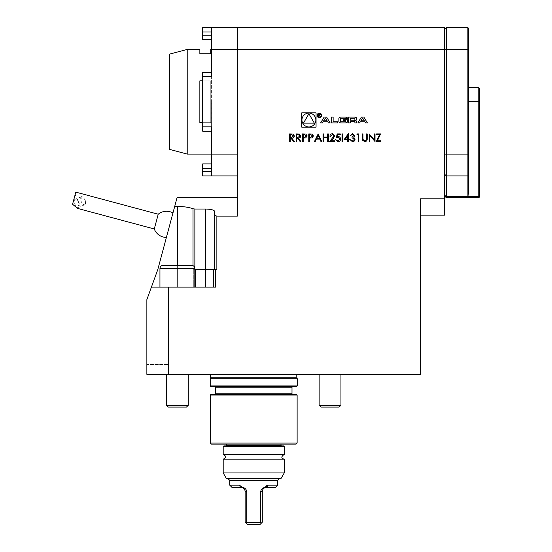 <?xml version="1.0" encoding="UTF-8"?>
<svg xmlns="http://www.w3.org/2000/svg" width="552" height="552" viewBox="0 0 552 552"><rect width="100%" height="100%" fill="white"/><g stroke="black" fill="none" stroke-linecap="round" stroke-linejoin="round"><path stroke-width="0.41" stroke-dasharray="2.76 2.07" d="M444.546 198.796L420.555 198.796L420.555 215.156L444.546 215.156L444.546 27.6L237.36 27.6L237.36 216.115L237.36 197.706L237.36 216.115L216.86 216.115L214.68 215.528L214.68 269.673L214.68 215.528M223.732 27.6C231.592 27.6 215.873 27.6 223.732 27.6M195.636 287.123L205.737 287.123L193.717 287.123L195.636 287.123L195.636 269.673L214.68 269.673L194.87 269.673L213.376 269.673L213.376 287.123L215.556 287.123L151.414 287.123L177.385 287.123L151.414 287.123L157.762 269.673L174.694 206.476L177.385 206.476C184.057 206.531 189.267 207.297 193.027 208.773L193.027 269.673L194.835 269.673M446.292 197.706L446.292 175.902L467.882 175.902L446.292 175.902L444.546 174.156L444.546 195.96L444.546 29.346L444.546 174.156L446.292 175.902L467.882 175.902L467.882 196.65L478.784 196.657L478.784 197.706M151.414 287.123L146.86 299.632L146.86 374.359L168.664 374.359L168.664 364.541L168.664 374.359L146.86 374.359L146.86 364.541L168.664 364.541L146.86 364.541L146.86 374.359L420.555 374.359L420.555 215.156M194.87 269.673L194.87 209.042L205.737 209.042C211.133 209.194 214.114 209.995 214.68 211.437L214.68 269.673L216.86 269.673L213.376 269.673L213.376 287.123L213.376 269.673M211.409 27.6L211.409 49.411L237.36 49.411L237.36 27.6L237.36 154.091L237.36 49.411L446.292 49.411L446.292 27.6L467.882 27.6L467.882 175.902M237.36 154.091L237.36 175.902L237.36 154.091L211.409 154.091L211.409 72.305L211.409 131.19L211.409 126.829L211.409 131.19L211.409 126.829L202.687 126.829L202.687 76.673L202.687 131.19L202.687 126.829L202.687 131.19L211.409 131.19L202.687 131.19M174.694 206.476L177.047 197.706L237.36 197.706M194.87 209.042L193.027 208.773M172.962 212.955L166.4 237.429L172.962 212.955M216.86 216.115L216.86 269.673L214.68 269.673M319.146 405.265L340.95 405.265L339.149 407.072L320.953 407.072L339.149 407.072L320.953 407.072L319.146 405.265L340.95 405.265L319.146 405.265L319.146 374.359L340.95 374.359L319.146 374.359M177.385 407.072L186.486 407.072L177.385 407.072M177.385 405.265L188.294 405.265L177.385 405.265M177.385 374.359L188.294 374.359L177.385 374.359M177.385 265.312L191.565 265.312L163.213 265.312L177.385 265.312L177.385 287.123L194.835 287.123L159.942 287.123L194.835 287.123L159.942 287.123L193.717 287.123L177.385 287.123L177.385 206.476M166.483 405.265L188.294 405.265L186.486 407.072L168.291 407.072L166.483 405.265L166.483 374.359M191.565 265.312L163.213 265.312C161.225 265.505 160.135 266.595 159.942 268.582L194.835 268.582C194.642 266.595 193.552 265.505 191.565 265.312M195.636 269.673L193.027 269.673L193.027 265.657M215.556 269.673L215.556 287.123L205.737 287.123L213.376 287.123M253.72 374.359L210.643 374.359L253.72 374.359M444.546 195.118L446.292 196.65L467.882 196.65L468.531 192.324L468.531 28.256M468.531 101.747L468.531 87.575L468.531 101.747L478.784 101.747L478.784 196.657L479.44 196.091L479.44 88.23M479.44 197.05L479.44 196.091M446.292 175.902L446.292 49.411L468.531 49.411M478.784 87.575L478.784 101.747L479.44 101.747M154.277 228.97L158.231 214.224M72.56 204.247L75.1 194.766L79.35 202.998L77.508 208.394M75.1 194.766L75.81 192.137M79.129 206.4A4.361 1.98 -112.5 0 1 78.425 207.352A4.361 1.98 -112.5 0 1 74.927 204.081A4.361 1.98 -112.5 0 1 75.1 199.293A4.361 1.98 -112.5 0 1 78.087 201.521A4.361 1.98 -112.5 0 1 79.129 206.4M85.415 203.805A4.361 1.98 -112.5 0 1 84.711 204.757A4.361 1.98 -112.5 0 1 81.213 201.48A4.361 1.98 -112.5 0 1 81.379 196.691A4.361 1.98 -112.5 0 1 83.725 197.954A4.361 1.98 -112.5 0 1 85.484 202.211A4.361 1.98 -112.5 0 1 85.415 203.805M81.254 197.092L80.785 198.844L81.931 198.775L81.254 197.092L80.785 198.844M262.29 491.687L262.29 522.22L261.179 523.331L260.696 522.22L260.696 491.687L262.29 491.687C262.386 489.783 263.304 488.43 265.036 487.637L275.524 487.326M260.696 522.22L246.737 522.22L246.254 523.331L247.33 524.4L260.109 524.4L261.179 523.331M246.254 523.331L245.15 522.22L245.15 491.687C245.053 489.783 244.136 488.43 242.397 487.637L242.963 487.533L239.278 485.146L229.729 485.146M231.909 487.326L242.397 487.637M246.737 522.22L246.737 491.687C246.378 489.382 245.122 487.996 242.963 487.533M260.696 491.687C261.055 489.382 262.317 487.996 264.477 487.533L265.036 487.637M277.711 485.146L267.196 485.374M266.216 485.995L264.477 487.533M227.983 478.605L279.45 478.605L227.983 478.605M226.458 478.605L280.975 478.605M284.252 472.933L223.187 472.933M223.187 459.195L284.252 459.195M284.252 454.393L223.187 454.393M223.187 446.54L284.252 446.54M283.597 445.892L223.843 445.892M226.023 445.892L281.416 445.892L226.023 445.892M226.458 444.146L280.982 444.146L226.458 444.146M211.409 444.146L296.031 444.146M210.319 443.056L297.121 443.056M210.754 394.639L296.679 394.639M214.569 394.639L253.72 394.639M210.643 386.352L296.79 386.352M210.208 378.72L297.224 378.72M202.687 72.305L211.409 72.305L202.687 72.305L202.687 126.829L211.409 126.829L202.687 126.829M211.409 171.534L202.687 171.534L202.687 168.263L211.409 168.263L211.409 175.902L211.409 168.263M202.687 171.534L202.687 175.902M202.687 163.903L202.687 168.263M202.687 27.6L202.687 31.961L211.409 31.961M211.409 35.231L202.687 35.231L202.687 31.961M202.687 35.231L202.687 39.592M226.092 175.902L221.373 175.902L226.092 175.902M211.409 72.305L211.409 76.673L211.409 72.305M211.409 49.411L211.409 76.673L202.687 76.673M211.409 175.902L211.409 154.091M211.409 101.747L211.409 161.943L211.409 101.747M169.754 54.082L169.754 149.413M202.687 80.834L210.754 80.834L210.754 122.668L210.754 80.834L210.754 122.668L202.687 122.668M199.852 122.668L199.852 80.834L199.852 122.668L210.754 122.668L210.754 80.834L199.852 80.834L199.852 122.668M199.852 49.411L199.852 53.772L210.754 53.772L210.754 49.411M187.204 154.091L187.204 49.411M211.195 41.773L211.195 161.722M211.195 131.19L211.195 72.305M301.737 127.167L316.054 127.167L316.054 112.843L301.737 112.843L301.737 127.167M315.841 120.005A6.941 6.941 0 0 0 305.428 113.995A6.941 6.941 0 0 0 305.428 126.015A6.941 6.941 0 0 0 315.841 120.005M308.899 113.74L303.476 123.137L314.323 123.137L308.899 113.74M362.629 117.99L364.348 120.812L360.911 120.812L362.629 117.99M367.404 122.917L363.858 117.093L361.394 117.093L357.848 122.917L359.628 122.917L360.346 121.737L364.906 121.737L365.624 122.917L367.404 122.917M356.571 118.397A1.138 1.138 0 0 0 355.681 117.286A8.08 8.08 0 0 0 353.908 117.093L348.54 117.093L348.54 122.917L350.223 122.917L350.223 121.309L354.163 121.309A0.724 0.724 0 0 1 354.888 122.033L354.888 122.917L356.571 122.917L356.571 122.033A1.138 1.138 0 0 0 355.681 120.922A8.08 8.08 0 0 0 354.605 120.757L354.605 120.612A8.08 8.08 0 0 0 355.681 120.439A1.138 1.138 0 0 0 356.571 119.335L356.571 118.397M354.163 120.219A0.724 0.724 0 0 0 354.888 119.494L354.888 118.99A0.724 0.724 0 0 0 354.163 118.266L350.223 118.266L350.223 120.219L354.163 120.219M347.429 118.397A1.138 1.138 0 0 0 346.546 117.286A8.08 8.08 0 0 0 344.772 117.093L341.557 117.093A8.08 8.08 0 0 0 339.784 117.286A1.138 1.138 0 0 0 338.893 118.397L338.893 121.612A1.138 1.138 0 0 0 339.784 122.723A8.08 8.08 0 0 0 341.557 122.917L344.772 122.917A8.08 8.08 0 0 0 346.546 122.723A1.138 1.138 0 0 0 347.429 121.612L347.429 119.715L343.123 119.715L343.123 120.55L345.752 120.55L345.752 121.019A0.724 0.724 0 0 1 345.028 121.744L341.302 121.744A0.724 0.724 0 0 1 340.577 121.019L340.577 118.99A0.724 0.724 0 0 1 341.302 118.266L345.028 118.266A0.724 0.724 0 0 1 345.718 118.77L347.429 118.77L347.429 118.397M337.783 121.744L333.132 121.744L333.132 117.093L331.448 117.093L331.448 122.917L337.783 122.917L337.783 121.744M321.243 115.437A1.856 1.856 0 0 0 318.463 113.829A1.856 1.856 0 0 0 318.463 117.045A1.856 1.856 0 0 0 321.243 115.437M321.678 115.437A2.291 2.291 0 0 0 318.242 113.457A2.291 2.291 0 0 0 318.242 117.424A2.291 2.291 0 0 0 321.678 115.437M319.698 115.478L320.353 114.706L319.525 113.933L318.497 113.933L318.497 116.734L318.787 115.499L320.533 116.734L319.698 115.478M318.787 114.264L319.546 114.264A0.455 0.455 0 0 1 320.001 114.712A0.455 0.455 0 0 1 319.546 115.168L318.787 115.168L318.787 114.264M327.667 121.737L328.392 122.917L330.165 122.917L326.625 117.093L324.162 117.093L320.615 122.917L322.389 122.917L323.113 121.737L327.667 121.737M325.39 117.99L327.108 120.812L323.672 120.812L325.39 117.99M379.493 134.688L376.588 134.688L376.588 133.908L380.604 133.908L377.402 140.76L380.507 140.76L380.507 141.54L376.298 141.54L379.493 134.688M369.84 141.54L369.15 141.54L369.15 133.908L374.339 139.911L374.339 133.908L375.022 133.908L375.022 141.54L369.84 135.544L369.84 141.54M362.305 138.517L362.305 133.908L362.988 133.908L363.016 139.497L364.789 140.953L366.431 139.663L366.514 133.908L367.197 133.908L367.197 138.517C367.342 140.367 366.556 141.436 364.824 141.733L362.436 140.125L362.305 138.517M356.923 134.688L357.372 133.908L358.779 133.908L358.779 141.54L358.096 141.54L358.096 134.688L356.923 134.688M352.452 134.495L350.168 135.668L352.438 133.708L354.667 135.695L353.777 137.262L355.06 139.27C354.874 140.822 353.998 141.643 352.417 141.733L349.878 139.483L352.431 140.953L354.377 139.339L352.031 137.724L352.031 136.937L353.984 135.689L352.452 134.495M344.006 139.78L348.312 133.708L348.312 138.994L349.188 138.994L349.188 139.78L348.312 139.78L348.312 141.54L347.622 141.54L347.622 139.78L344.006 139.78M345.352 138.994L347.622 138.994L347.622 135.682L345.352 138.994M342.047 141.54L342.047 133.908L342.73 133.908L342.73 141.54L342.047 141.54M337.155 133.908L340.287 133.908L340.287 134.688L337.693 134.688L337.279 136.696L338.176 136.551C339.687 136.682 340.494 137.517 340.577 139.049C340.46 140.712 339.57 141.609 337.914 141.733L335.588 139.58L337.955 140.953L339.894 139.014L338.052 137.331L336.368 137.724L337.155 133.908M332.366 134.495L330.6 136.254L329.91 136.254C330.041 134.709 330.869 133.86 332.401 133.708L334.705 135.978L333.166 138.718L331.255 140.76L334.802 140.76L334.802 141.54L329.62 141.54L334.022 136.04L332.366 134.495M323.065 141.54L323.065 133.908L323.748 133.908L323.748 137.041L327.66 137.041L327.66 133.908L328.343 133.908L328.343 141.54L327.66 141.54L327.66 137.821L323.748 137.821L323.748 141.54L323.065 141.54M318.069 133.908L321.692 141.54L320.947 141.54L319.815 139.09L316.358 139.09L315.199 141.54L314.447 141.54L318.069 133.908M316.731 138.31L319.456 138.31L318.111 135.399L316.731 138.31M308.775 141.54L308.775 133.908L312.011 134.019L313.474 135.951L311.949 137.89L309.458 138.014L309.458 141.54L308.775 141.54M312.784 135.958L310.852 134.688L309.458 134.688L309.458 137.234L310.797 137.248L312.784 135.958M302.51 141.54L302.51 133.908L305.746 134.019L307.209 135.951L305.684 137.89L303.193 138.014L303.193 141.54L302.51 141.54M306.526 135.958L304.594 134.688L303.193 134.688L303.193 137.234L304.531 137.248L306.526 135.958M296.051 141.54L296.051 133.908L299.308 134.012L300.847 135.951C300.619 137.427 299.715 138.117 298.142 138.014L300.943 141.54L300.102 141.54L297.293 138.014L296.734 138.014L296.734 141.54L296.051 141.54M300.164 135.944L298.17 134.688L296.734 134.688L296.734 137.234L298.135 137.248L300.164 135.944M289.593 141.54L289.593 133.908L292.85 134.012L294.388 135.951C294.161 137.427 293.257 138.117 291.684 138.014L294.485 141.54L293.636 141.54L290.835 138.014L290.276 138.014L290.276 141.54L289.593 141.54M293.705 135.944L291.711 134.688L290.276 134.688L290.276 137.234L291.677 137.248L293.705 135.944M168.664 374.359L168.664 287.123M205.737 209.042L205.737 287.123M193.717 287.123L193.717 269.673L193.717 287.123M444.546 154.091L468.531 154.091M239.278 485.146L240.596 487.326M246.737 491.687L245.15 491.687M268.155 485.146L266.844 487.326M229.729 480.343L277.711 480.343M280.982 445.45L226.458 445.45M210.319 395.073L297.121 395.073M215.446 393.769L291.994 393.769M215.446 387.221L291.994 387.221M210.208 385.917L297.224 385.917M210.616 377.202L296.817 377.202M210.643 376.975L296.79 376.975M340.95 405.265L340.95 374.359M188.294 405.265L188.294 374.359M194.835 287.123L194.835 268.582M159.942 287.123L159.942 268.582M85.484 202.211L85.201 199.831L83.725 197.954M81.379 196.691L75.1 199.293M84.711 204.757L78.425 207.352"/><path stroke-width="0.83" d="M296.734 141.54L296.051 141.54L296.051 133.908L299.308 134.012L300.847 135.951C300.619 137.427 299.715 138.117 298.142 138.014L300.943 141.54L300.102 141.54L297.293 138.014L296.734 138.014L296.734 141.54M309.458 141.54L308.775 141.54L308.775 133.908L312.011 134.019L313.474 135.951L311.949 137.89L309.458 138.014L309.458 141.54M323.748 141.54L323.065 141.54L323.065 133.908L323.748 133.908L323.748 137.041L327.66 137.041L327.66 133.908L328.343 133.908L328.343 141.54L327.66 141.54L327.66 137.821L323.748 137.821L323.748 141.54M334.022 136.04L332.366 134.495L330.6 136.254L329.91 136.254C330.041 134.709 330.869 133.86 332.401 133.708L334.705 135.978L333.166 138.718L331.255 140.76L334.802 140.76L334.802 141.54L329.62 141.54L334.022 136.04M336.368 137.724L337.155 133.908L340.287 133.908L340.287 134.688L337.693 134.688L337.279 136.696L338.176 136.551C339.687 136.682 340.494 137.517 340.577 139.049C340.46 140.712 339.57 141.609 337.914 141.733L335.588 139.58L337.955 140.953L339.894 139.014L338.052 137.331L336.368 137.724M342.73 141.54L342.047 141.54L342.047 133.908L342.73 133.908L342.73 141.54M347.622 139.78L344.006 139.78L348.312 133.708L348.312 138.994L349.188 138.994L349.188 139.78L348.312 139.78L348.312 141.54L347.622 141.54L347.622 139.78M327.667 121.737L328.392 122.917L330.165 122.917L326.625 117.093L324.162 117.093L320.615 122.917L322.389 122.917L323.113 121.737L327.667 121.737M321.678 115.437A2.291 2.291 0 0 0 318.242 113.457A2.291 2.291 0 0 0 318.242 117.424A2.291 2.291 0 0 0 321.678 115.437M337.783 121.744L333.132 121.744L333.132 117.093L331.448 117.093L331.448 122.917L337.783 122.917L337.783 121.744M347.429 118.397A1.138 1.138 0 0 0 346.546 117.286A8.08 8.08 0 0 0 344.772 117.093L341.557 117.093A8.08 8.08 0 0 0 339.784 117.286A1.138 1.138 0 0 0 338.893 118.397L338.893 121.612A1.138 1.138 0 0 0 339.784 122.723A8.08 8.08 0 0 0 341.557 122.917L344.772 122.917A8.08 8.08 0 0 0 346.546 122.723A1.138 1.138 0 0 0 347.429 121.612L347.429 119.715L343.123 119.715L343.123 120.55L345.752 120.55L345.752 121.019A0.724 0.724 0 0 1 345.028 121.744L341.302 121.744A0.724 0.724 0 0 1 340.577 121.019L340.577 118.99A0.724 0.724 0 0 1 341.302 118.266L345.028 118.266A0.724 0.724 0 0 1 345.718 118.77L347.429 118.77L347.429 118.397M356.571 118.397A1.138 1.138 0 0 0 355.681 117.286A8.08 8.08 0 0 0 353.908 117.093L348.54 117.093L348.54 122.917L350.223 122.917L350.223 121.309L354.163 121.309A0.724 0.724 0 0 1 354.888 122.033L354.888 122.917L356.571 122.917L356.571 122.033A1.138 1.138 0 0 0 355.681 120.922A8.08 8.08 0 0 0 354.605 120.757L354.605 120.612A8.08 8.08 0 0 0 355.681 120.439A1.138 1.138 0 0 0 356.571 119.335L356.571 118.397M367.404 122.917L363.858 117.093L361.394 117.093L357.848 122.917L359.628 122.917L360.346 121.737L364.906 121.737L365.624 122.917L367.404 122.917M301.737 127.167L316.054 127.167L316.054 112.843L301.737 112.843L301.737 127.167M213.376 287.123L213.376 269.673L216.86 269.673L216.86 216.115L237.36 216.115L237.36 27.6L444.546 27.6L444.546 215.156L420.555 215.156M193.027 265.657L193.027 208.773C189.267 207.297 184.057 206.531 177.385 206.476L174.694 206.476L157.762 269.673L151.414 287.123L215.556 287.123L215.556 269.673M168.664 287.123L168.664 374.359L420.555 374.359L420.555 198.796L444.546 198.796M479.44 196.091L478.784 196.657L478.784 87.575L479.44 88.23L479.44 197.05L478.784 197.706L478.784 196.657L467.903 196.657L467.882 27.6L446.292 27.6L444.546 29.346L446.292 27.6L446.292 49.411L211.409 49.411L211.409 76.673L202.687 76.673L202.687 72.305L211.409 72.305L202.687 72.305M376.298 141.54L379.493 134.688L376.588 134.688L376.588 133.908L380.604 133.908L377.402 140.76L380.507 140.76L380.507 141.54L376.298 141.54M369.84 135.544L369.84 141.54L369.15 141.54L369.15 133.908L374.339 139.911L374.339 133.908L375.022 133.908L375.022 141.54L369.84 135.544M362.436 140.125L362.305 133.908L362.988 133.908L363.016 139.497L364.789 140.953L366.431 139.663L366.514 133.908L367.197 133.908L367.197 138.517C367.342 140.367 366.556 141.436 364.824 141.733L362.436 140.125M358.096 134.688L356.923 134.688L357.372 133.908L358.779 133.908L358.779 141.54L358.096 141.54L358.096 134.688M353.984 135.689L352.452 134.495L350.168 135.668L352.438 133.708L354.667 135.695L353.777 137.262L355.06 139.27C354.874 140.822 353.998 141.643 352.417 141.733L349.878 139.483L352.431 140.953L354.377 139.339L352.031 137.724L352.031 136.937L353.984 135.689M314.447 141.54L318.166 133.908L321.692 141.54L320.947 141.54L319.815 139.09L316.358 139.09L315.199 141.54L314.447 141.54M303.193 141.54L302.51 141.54L302.51 133.908L305.746 134.019L307.209 135.951L305.684 137.89L303.193 138.014L303.193 141.54M290.276 141.54L289.593 141.54L289.593 133.908L292.85 134.012L294.388 135.951C294.161 137.427 293.257 138.117 291.684 138.014L294.485 141.54L293.636 141.54L290.835 138.014L290.276 138.014L290.276 141.54M211.409 27.6L237.36 27.6L202.687 27.6L211.409 27.6L211.409 49.411M214.68 269.673L214.68 211.437C214.114 209.995 211.133 209.194 205.737 209.042L194.87 209.042L194.87 269.673M174.694 206.476L177.047 197.706L237.36 197.706M214.68 215.528L216.86 216.115M193.027 208.773L194.87 209.042M340.95 405.265L319.146 405.265L320.953 407.072L339.149 407.072L340.95 405.265L340.95 374.359M188.294 405.265L166.483 405.265L168.291 407.072L186.486 407.072L188.294 405.265L188.294 374.359M186.569 265.312L191.565 265.312C193.552 265.505 194.642 266.595 194.835 268.582L159.942 268.582C160.135 266.595 161.225 265.505 163.213 265.312L186.569 265.312M194.835 269.673L195.636 269.673L195.636 287.123M213.376 269.673L195.636 269.673M168.664 374.359L146.86 374.359L146.86 299.632L151.414 287.123M468.531 28.256L467.882 27.6L468.531 28.256L468.531 192.324L467.903 196.657L446.292 196.65L446.292 197.706L478.784 197.706M468.531 49.411L446.292 49.411L446.292 196.65L444.546 195.118M446.292 175.902L444.546 174.156L446.292 175.902L467.882 175.902L468.531 175.246L467.882 175.902M172.962 212.955A13.082 13.082 0 0 0 158.231 214.224L154.277 228.97A13.082 13.082 0 0 0 166.4 237.429M154.277 228.97L77.508 208.394L72.56 204.247L75.81 192.137L158.231 214.224M265.036 487.637L264.477 487.533L268.155 485.146L277.711 485.146L275.524 487.326L265.036 487.637C263.304 488.43 262.386 489.783 262.29 491.687L262.29 522.22L260.109 524.4L247.33 524.4L246.254 523.331L246.737 522.22L260.696 522.22L261.179 523.331M277.711 485.146L277.711 480.343L229.729 480.343L229.729 485.146L239.278 485.146L240.596 487.326L242.397 487.637C244.136 488.43 245.053 489.783 245.15 491.687L245.15 522.22L246.254 523.331M240.596 487.326L231.909 487.326L229.729 485.146M267.196 485.374L266.216 485.995M260.696 522.22L260.696 491.687C261.055 489.382 262.317 487.996 264.477 487.533M246.737 522.22L246.737 491.687C246.378 489.382 245.122 487.996 242.963 487.533L242.397 487.637M239.278 485.146L242.963 487.533M229.729 480.343L227.983 478.605M280.975 478.605L226.458 478.605L223.187 472.933L284.252 472.933L280.975 478.605M223.187 446.54L223.843 445.892L283.597 445.892L284.252 446.54L223.187 446.54L223.187 454.393C226.279 455.993 226.279 457.594 223.187 459.195L284.252 459.195L284.252 472.933M223.187 454.393L284.252 454.393C281.058 456.656 281.058 458.257 284.252 459.195M226.023 445.892L226.458 445.45L280.982 445.45L281.416 445.892M226.458 444.146L226.458 445.45M296.031 444.146L211.409 444.146L210.319 443.056L297.121 443.056L296.031 444.146M210.319 395.073L297.121 395.073L296.679 394.639L210.754 394.639L210.319 395.073L210.319 443.056M253.72 394.639L214.569 394.639L215.446 393.769L291.994 393.769L292.864 394.639M296.79 386.352L210.643 386.352L210.208 385.917L297.224 385.917L296.79 386.352M210.208 378.72L210.616 377.202L296.817 377.202L297.224 378.72L210.208 378.72L210.208 385.917M202.687 131.19L211.409 131.19L202.687 131.19L202.687 76.673M202.687 175.902L211.409 175.902L202.687 175.902L202.687 171.534L211.409 171.534M211.409 168.263L202.687 168.263L202.687 171.534M202.687 168.263L202.687 163.903L211.409 163.903L202.687 163.903M211.409 31.961L202.687 31.961L202.687 35.231L211.409 35.231M202.687 31.961L202.687 27.6M202.687 39.592L211.409 39.592L202.687 39.592L202.687 35.231M237.36 154.091L211.409 154.091L211.409 175.902L237.36 175.902L211.409 175.902M211.409 154.091L211.409 126.829L202.687 126.829M187.204 154.091L169.754 149.413L169.754 54.082L187.204 49.411L187.204 154.091L211.195 154.091M202.687 122.668L199.852 122.668L199.852 80.834L202.687 80.834M211.195 49.411L210.754 49.411L210.754 53.772L199.852 53.772L199.852 49.411L187.204 49.411M211.409 161.943L211.195 131.19M211.195 72.305L211.409 41.559M315.841 120.005A6.941 6.941 0 0 0 305.428 113.995A6.941 6.941 0 0 0 305.428 126.015A6.941 6.941 0 0 0 315.841 120.005M308.899 113.74L303.476 123.137L314.323 123.137L308.899 113.74M362.629 117.99L364.348 120.812L360.911 120.812L362.629 117.99M354.163 120.219A0.724 0.724 0 0 0 354.888 119.494L354.888 118.99A0.724 0.724 0 0 0 354.163 118.266L350.223 118.266L350.223 120.219L354.163 120.219M321.243 115.437A1.856 1.856 0 0 0 318.463 113.829A1.856 1.856 0 0 0 318.463 117.045A1.856 1.856 0 0 0 321.243 115.437M319.698 115.478L320.353 114.706L319.525 113.933L318.497 113.933L318.497 116.734L318.787 115.499L320.533 116.734L319.698 115.478M318.787 114.264L319.546 114.264A0.455 0.455 0 0 1 320.001 114.712A0.455 0.455 0 0 1 319.546 115.168L318.787 115.168L318.787 114.264M325.39 117.99L327.108 120.812L323.672 120.812L325.39 117.99M345.352 138.994L347.622 138.994L347.622 135.682L345.352 138.994M319.456 138.31L318.111 135.399L316.731 138.31L319.456 138.31M310.852 134.688L309.458 134.688L309.458 137.234L310.797 137.248L312.784 135.958L310.852 134.688M304.594 134.688L303.193 134.688L303.193 137.234L304.531 137.248L306.526 135.958L304.594 134.688M298.17 134.688L296.734 134.688L296.734 137.234L298.135 137.248L300.164 135.944L298.17 134.688M291.711 134.688L290.276 134.688L290.276 137.234L291.677 137.248L293.705 135.944L291.711 134.688M205.737 287.123L205.737 209.042M177.385 206.476L177.385 265.312M479.44 101.747L468.531 101.747M444.546 154.091L468.531 154.091M268.155 485.146L266.844 487.326M260.696 491.687L262.29 491.687M246.737 491.687L245.15 491.687M291.994 393.769L291.994 387.221L215.446 387.221L215.446 393.769M296.817 377.202L210.616 377.202M319.146 405.265L319.146 374.359M166.483 405.265L166.483 374.359M194.835 287.123L194.835 268.582M159.942 287.123L159.942 268.582M478.784 87.575L468.531 87.575M444.546 195.96L446.292 197.706M277.711 480.343L279.45 478.605M223.187 459.195L223.187 472.933M284.252 446.54L284.252 454.393M280.982 444.146L280.982 445.45M297.121 395.073L297.121 443.056M291.994 387.221L292.864 386.352M215.446 387.221L214.569 386.352M297.224 378.72L297.224 385.917M210.643 374.359L210.643 376.975M296.79 374.359L296.79 376.975"/></g></svg>
